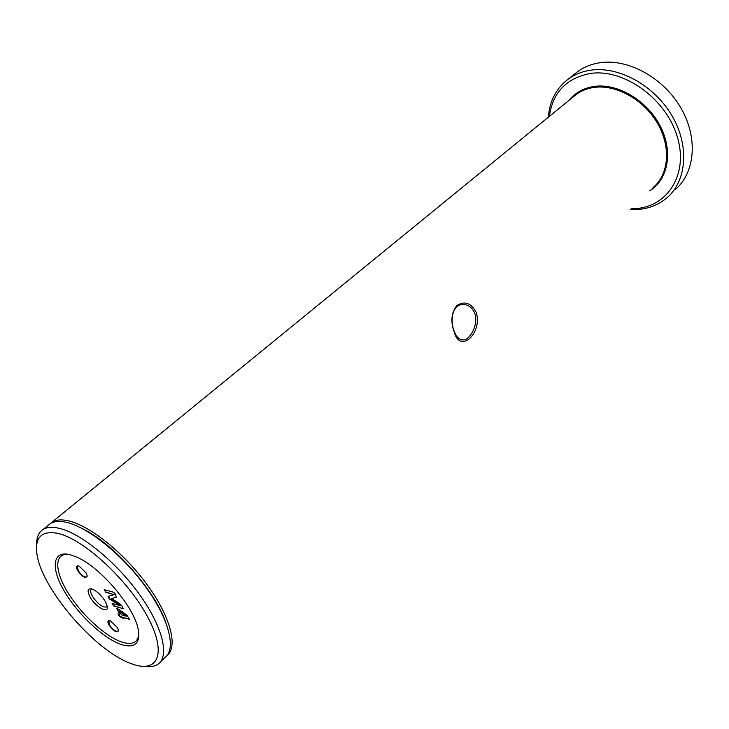 <?xml version="1.0" encoding="UTF-8"?>
<svg xmlns="http://www.w3.org/2000/svg" width="729" height="729" viewBox="0 0 729 729"><rect width="100%" height="100%" fill="white"/><g stroke="black" fill="none" stroke-linecap="round" stroke-linejoin="round"><path stroke-width="1.09" d="M474.588 312.978C471.8 306.9 467.535 304.102 461.785 304.567C452.235 305.378 449.766 321.243 454.377 331.677C456.746 337.573 459.917 340.306 463.872 339.869C470.661 339.113 478.917 323.403 474.588 312.978M454.358 332.47C450.413 321.689 451.233 312.732 456.837 305.588C464.555 300.667 470.998 302.89 476.183 312.258C482.853 332.67 460.354 354.084 454.358 332.47L454.377 331.677M70.011 554.678L76.417 556.956C99.9 566.579 134.09 606.61 138.136 629.118C140.506 643.242 135.065 648.436 121.825 644.7C104.165 639.096 77.948 614.593 64.352 591.283C50.52 567.909 52.415 550.222 70.011 554.678M68.253 554.295C53.955 553.265 54.566 571.381 68.28 593.233C81.839 615.066 105.942 637.037 122.335 642.213C132.505 645.238 138.009 642.468 138.829 633.893M90.123 597.151C95.663 607.303 109.259 614.529 107.209 606.109L105.313 601.489C101.75 595.739 97.586 591.684 92.838 589.314C87.626 587.765 86.724 590.372 90.123 597.151M92.018 589.005L91.407 589.26C90.095 590.362 90.432 592.704 92.41 596.286C97.722 604.022 102.443 607.594 106.589 606.993L107.218 606.145M108.976 624.999C114.207 631.733 117.351 633.41 118.417 630.02L117.405 627.578L110.416 620.835C107.664 620.033 107.181 621.427 108.976 624.999M109.541 620.57L108.84 620.762L109.432 624.835C112.667 629.51 115.537 631.679 118.043 631.332L118.481 630.485M77.666 570.661C82.933 577.496 86.086 579.136 87.134 575.582L86.031 572.866L79.215 566.169C76.244 565.257 75.725 566.752 77.666 570.661M78.276 565.859L77.502 566.041L78.131 570.479C81.347 575.19 84.209 577.359 86.715 576.994L87.198 576.092M675.245 189.604C695.12 172.819 698.336 137.854 680.84 107.865C663.508 77.83 628.352 58.557 600.286 62.685C591.884 63.897 584.476 66.767 578.051 71.296L573.933 74.586M631.132 208.704L634.221 208.64C667.108 207.619 688.869 174.732 677.314 136.815C666.26 98.825 623.896 68.408 590.508 73.438C566.561 77.976 552.828 92.291 549.32 116.403M548.326 117.214C549.657 100.684 556.473 87.845 568.775 78.696C575.19 74.176 582.608 71.324 591.028 70.139C619.167 66.111 654.533 85.621 672.065 115.875C689.743 146.073 686.663 181.175 666.789 197.933C658.214 205.122 647.963 209.013 636.053 209.606L630.211 209.597M57.728 533.346C41.471 530.375 34.564 537.391 37.006 554.404C41.735 588.74 94.551 650.268 130.281 663.29L133.125 664.319C159.141 673.432 167.114 651.571 146.511 614.839C126.281 578.206 82.887 538.722 57.728 533.346M36.669 544.691C36.496 537.464 38.601 532.416 42.984 529.546C46.793 527.158 52.078 526.712 58.821 528.215C80.454 532.945 115.528 561.284 138.92 593.679C162.421 626.074 169.857 656 158.111 664.092C154.748 666.461 150.238 667.226 144.579 666.397M160.517 661.777L164.736 657.713C176.582 649.512 169.338 619.568 145.973 587.282C122.736 554.988 87.735 526.857 66.047 522.265C59.295 520.807 53.982 521.29 50.137 523.704L47.859 525.563M166.85 655.754C178.286 647.124 170.732 617.117 147.413 585.068C124.203 553.01 89.503 525.254 67.925 520.716C61.163 519.276 55.851 519.768 51.996 522.192L49.709 524.06M121.561 614.857L119.374 611.02L126.281 616.224L121.561 614.857M126.536 615.987L119.374 611.02M123.73 618.675L119.574 616.452L118.508 615.039L117.989 613.836L119.893 614.365L116.704 608.496L118.936 609.335L127.11 615.394L129.352 619.313L123.046 617.481L123.73 618.675L121.643 616.752L119.829 616.215L118.298 613.9M129.315 619.012L123.046 617.481M119.893 614.365L116.95 608.478M112.53 604.56L112.111 603.339L120.44 605.717L109.769 599.22L108.603 597.68L108.083 596.349L114.161 594.654L105.842 592.349L104.229 589.688L113.478 592.203L114.936 593.506L116.403 597.124L111.655 598.609L119.629 603.594L121.934 605.845L123.192 608.615L113.615 605.972L112.321 603.402M120.695 605.462L110.033 598.983L108.32 596.276M114.171 594.673L106.106 592.112L104.529 589.743M116.048 597.242L111.655 598.609M122.791 608.615L113.879 605.744L112.795 604.323M165.866 622.53C154.73 590.144 113.596 543.743 82.769 528.817M569.349 100.055C575.609 92.392 584.057 87.835 594.682 86.368C618.055 83.252 647.179 100.584 660.21 126.017C673.414 151.404 668.201 179.589 649.712 190.816M653.093 187.563C668.83 174.532 671.291 147.14 657.631 123.556C644.099 99.937 616.643 84.455 594.527 87.352C587.647 88.245 581.605 90.56 576.411 94.296L51.996 522.192M463.872 339.869L461.329 339.778M50.137 523.704L42.984 529.546M578.051 71.296L568.775 78.696"/></g></svg>
